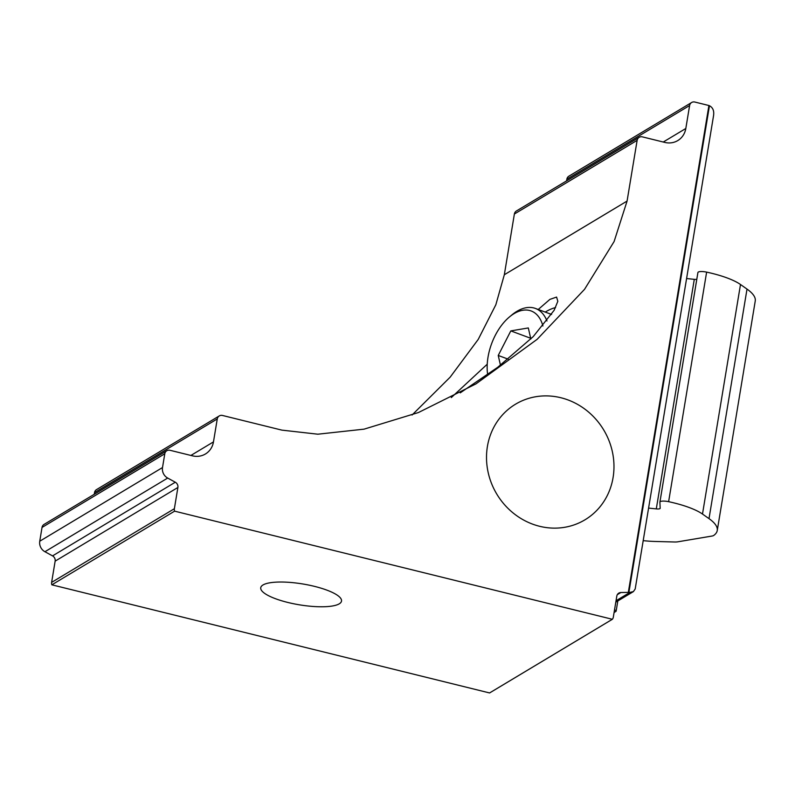 <?xml version="1.0" encoding="UTF-8"?>
<svg xmlns="http://www.w3.org/2000/svg" width="795" height="795" viewBox="0 0 795 795"><rect width="100%" height="100%" fill="white"/><g stroke="black" fill="none" stroke-linecap="round" stroke-linejoin="round"><path stroke-width="1.19" d="M287.75 602.431A40.943 10.564 -170.6 0 0 341.512 601.09A40.943 10.564 -170.6 0 0 314.502 586.372A40.943 10.564 -170.6 0 0 260.74 587.714A40.943 10.564 -170.6 0 0 287.75 602.431M538.006 309.672L549.902 299.377L556.589 297.072L557.822 301.305L554.145 310.279L533.197 336.643L497.71 367.3L460.235 392.859M451.292 397.579L487.176 364.269M539.606 526.29A67.436 62.348 59 0 0 584.941 519.831A67.436 62.348 59 0 0 612.657 453.12A67.436 62.348 59 0 0 560.882 397.739A67.436 62.348 59 0 0 515.548 404.188A67.436 62.348 59 0 0 487.832 470.898A67.436 62.348 59 0 0 539.606 526.29M51.844 584.822L489.591 692.952L612.349 619.285A4.82 4.452 59 0 0 613.323 617.129L616.801 596.141A4.82 4.452 -121 0 1 620.865 592.523L630.028 592.355L633.406 591.599L635.195 588.976L713.542 115.722C714.268 110.883 712.906 107.554 709.458 105.755L708.911 105.536A9.629 8.904 59 0 0 708.325 105.377L694.86 102.048A4.82 4.452 59 0 0 689.613 105.536L685.817 128.492A19.269 17.808 -121 0 1 677.777 140.576A19.269 17.808 -121 0 1 664.819 142.414L642.38 136.869A4.82 4.452 59 0 0 637.133 140.357L627.076 201.075L614.098 241.561L584.534 289.34L537.132 339.336L476.006 383.856L418.438 412.535L364.07 429.151L317.841 434.199L281.867 430.125L222.511 415.467A4.82 4.452 59 0 0 217.264 418.945L213.467 441.901A19.269 17.808 -121 0 1 205.428 453.985A19.269 17.808 -121 0 1 192.47 455.833L170.031 450.288A4.82 4.452 59 0 0 164.784 453.776L162.508 467.549A9.629 8.904 59 0 0 167.685 478.063L175.298 482.217A4.82 4.452 -121 0 1 177.891 487.474L174.373 508.711A4.82 4.452 59 0 0 174.602 511.155L51.844 584.822A4.82 4.452 59 0 1 51.625 582.377L174.373 508.711M639.14 137.336L516.382 211.003A4.82 4.452 59 0 0 514.375 214.024L504.328 274.742L495.841 304.753L478.202 339.445L450.179 377.138L412.058 415.02M614.525 609.884A4.82 1.242 9.4 0 1 616.135 611.136A4.82 1.242 9.4 0 1 615.867 611.454L614.088 612.518M166.791 450.755L44.043 524.422A4.82 4.452 59 0 0 42.026 527.443L39.75 541.216A9.629 8.904 59 0 0 44.937 551.73L52.55 555.884A4.82 4.452 -121 0 1 55.143 561.141L51.625 582.377M219.281 415.924L96.523 489.601A4.82 4.452 59 0 0 94.516 492.622L94.237 494.301M691.62 102.515L568.872 176.182A4.82 4.452 59 0 0 566.855 179.203L566.587 180.882M612.349 619.285L174.602 511.155M708.911 105.536L628.328 592.335M648.591 508.094L656.292 508.899A4.82 1.242 -170.6 0 0 660.168 508.313A4.82 1.242 -170.6 0 0 660.168 508.243L659.9 502.192A7.225 1.868 9.4 0 1 659.91 502.082A7.225 1.868 9.4 0 1 668.625 501.675A50.572 13.048 9.4 0 1 702.492 514.047L709.011 518.638A85.254 21.992 9.4 0 1 717.249 530.513A85.254 21.992 9.4 0 1 713.741 535.442A9.629 2.484 9.4 0 1 711.992 536.049L677.738 541.822A9.629 2.484 9.4 0 1 674.508 541.991L655.448 541.475A49.131 12.67 9.4 0 1 643.195 540.65M659.93 501.983L697.901 272.635A7.225 1.868 9.4 0 1 697.911 272.536A7.225 1.868 9.4 0 1 706.626 272.119A50.572 13.048 9.4 0 1 740.493 284.501L747.012 289.092A85.254 21.992 9.4 0 1 755.25 300.957L717.249 530.513M686.592 278.538L694.293 279.343A4.82 1.242 -170.6 0 0 696.778 279.383M542.915 325.99A44.311 25.688 -69.6 0 0 509.426 316.966A44.311 25.688 -69.6 0 0 495.225 335.45A44.311 25.688 -69.6 0 0 487.663 374.634M545.241 312.087A60.211 34.91 110.4 0 1 555.566 307.566M509.426 316.966L511.821 314.969A48.167 27.924 110.4 0 1 535.442 308.45A48.167 27.924 110.4 0 1 546.97 320.951M530.841 339.008L528.317 327.947L510.817 330.899L498.236 355.464L500.462 365.213M508.174 359.151L498.236 355.464M530.672 338.263L510.817 330.899M504.328 274.742L627.076 201.075M616.036 600.752L630.028 592.355M617.327 594.65L620.865 592.523M55.143 561.141L177.891 487.474M52.55 555.884L175.298 482.217M44.937 551.73L167.685 478.063M39.75 541.216L162.508 467.549M42.026 527.443L164.784 453.776M190.899 455.446L213.467 441.901M94.516 492.622L217.264 418.945M514.375 214.024L637.133 140.357M663.249 142.027L685.817 128.492M566.855 179.203L689.613 105.536M628.905 592.335L709.458 105.755M709.011 518.638L747.012 289.092M702.492 514.047L740.493 284.501M668.625 501.675L706.626 272.119M656.292 508.899L694.293 279.343M615.807 602.163L633.406 591.599M616.135 611.136L617.814 600.96M659.91 502.082L697.911 272.536M535.442 308.45L551.601 314.442"/></g></svg>
